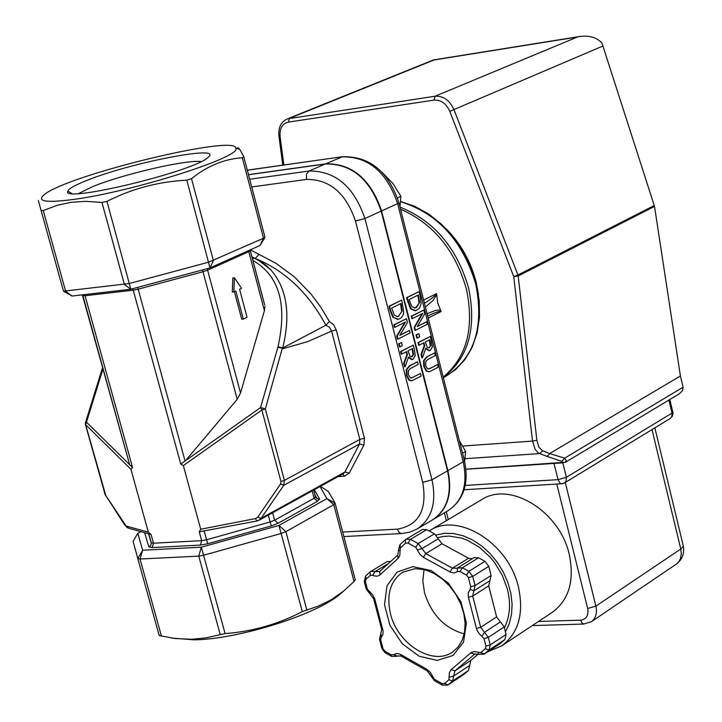 <?xml version="1.0" encoding="UTF-8"?>
<svg xmlns="http://www.w3.org/2000/svg" width="722" height="722" viewBox="0 0 722 722"><rect width="100%" height="100%" fill="white"/><g stroke="black" fill="none" stroke-linecap="round" stroke-linejoin="round"><path stroke-width="1.08" d="M288.394 122.108L434.021 100.105C440.916 99.726 446.169 103.472 449.779 111.35L513.757 276.661L532.511 441.079L536.861 440.348L518.179 275.957L517.945 275.001L513.757 276.661L518.179 275.957L654.52 206.429L601.958 43.049C596.525 37.12 588.547 35.017 578.042 36.759L435.095 96.225L287.555 118.823C281.066 121.72 278.178 127.442 278.909 135.989L280.082 136.458C279.504 128.453 282.275 123.67 288.394 122.108L289.504 118.336L434.075 59.98L575.939 37.246M462.766 446.052L532.511 441.079L535.101 449.219L537.574 452.279L539.74 453.578L542.583 450.799L538.847 447.144L536.861 440.348M465.031 458.687L539.74 453.578L547.086 456.412L549.857 453.615L542.583 450.799M547.086 456.412L561.878 461.394L564.622 458.181L549.857 453.615M565.335 462.324L566.183 460.573L564.622 458.181L683.084 387.191L682.461 390.728L679.294 393.815L565.461 462.261L465.943 469.174M446.006 228.639C460.69 243.531 470.717 261.292 476.096 281.923L478.46 294.441M424.049 569.604L422.812 580.759L424.5 592.681C431.467 614.693 444.716 628.42 464.228 633.871M390.737 561.445L387.182 561.581L370.07 571.914L370.828 571.364L375.061 571.58L372.687 575.253L373.806 575.777L377.137 576.228L379.51 575.272L398.382 558.133L399.844 555.146L400.232 548.061L405.583 543.188L408.038 543.061L415.782 547.303L419.816 554.207L423.363 557.33L450.591 572.239L454.066 572.988L457.504 571.625L460.004 571.526L466.502 575.082L468.425 577.609L470.771 586.796L470.175 589.414L468.253 592.789L468.388 597.284L476.809 629.81L478.975 633.447L484.02 638.591L485.951 646.109L485.346 648.699L480.78 652.589L474.237 651.56L471.213 652.517L451.232 669.565L449.355 672.823L448.922 679.754L444.472 683.553L442.017 683.59L434.328 679.24L430.348 672.417L426.837 669.285L400.187 654.231L396.829 653.455L393.526 654.701L391.125 654.755L384.871 651.217L383.012 648.744L380.675 639.854L381.216 637.318L382.868 634.629L383.102 631.001L374.817 599.152L372.705 594.829L367.381 589.269L365.431 581.86L365.964 579.297L370.287 575.362L372.687 575.253M426.756 529.641L422.451 529.461L405.34 539.731L406.116 539.163L410.43 539.352L426.756 529.641L434.473 533.838L418.173 543.585L410.43 539.352L408.038 543.061M472.251 558.747L468.551 558.25L442.008 543.783L434.473 533.838M478.515 557.79L474.02 557.655L457.252 568.097L462.396 567.772L478.515 557.79L484.985 561.31L468.903 571.328L462.396 567.772L460.004 571.526M484.119 654.195L500.021 643.681L504.895 639.566L506.104 634.421L504.2 626.94L496.61 616.922L488.713 585.894L491.113 575.461L488.794 566.337L484.985 561.31M463.389 674.727L468.497 670.503L470.825 660.377L478.235 654.06M550.128 453.272L680.413 375.963L683.084 387.191M672.823 411.91L672.038 413.056L671.794 416.648L670.233 418.462L672.335 416.242L673.03 413.255L669.854 399.492M562.844 483.433L564.604 482.892L566.003 481.412L566.382 477.305L558.034 479.652L559.983 483.126L561.346 483.767L562.844 483.433M437.839 537.646L443.371 536.428L449.201 536.085L461.349 538.034L467.486 540.309L479.363 547.276L490.076 557.077L494.778 562.853L502.467 575.687L507.485 589.504C510.977 604.043 509.949 616.768 504.398 627.689M481.412 499.795L481.809 499.561C510.21 480.87 559.839 511.483 569.234 554.361C574.685 580.407 569.08 599.702 552.438 612.238L552.041 612.5M683.084 545.074L683.346 546.193L680.783 549.018L681.297 554.225L680.295 558.963L678.608 561.924L676.216 564.189C682.191 559.649 684.564 553.657 683.346 546.193L654.854 427.839M433.399 59.971L434.075 59.98M680.413 375.963L654.52 206.429M401.477 342.454L399.149 343.645L399.961 346.84L402.289 345.648L401.477 342.454L399.149 343.645M399.961 346.84L399.428 346.894L398.607 343.699M417.28 326.579L424.726 313.808L423.778 310.081L411.784 316.128L412.415 318.592L422.758 313.366L414.654 327.364L415.403 330.315L427.37 324.205L426.747 321.759L417.28 326.579M412.415 318.592L411.883 318.646L411.251 316.182L423.778 310.081M411.251 316.182L411.784 316.128M415.403 330.315L414.87 330.369L414.121 327.409L422.054 313.718M414.121 327.409L414.654 327.364M417.46 326.272L426.747 321.759M424.726 345.73L421.558 354.439L422.424 357.841L425.836 348.112L429.581 350.675L430.375 350.378L432.406 346.795L430.465 336.398L418.525 342.562L419.202 345.188L423.958 342.724L424.726 345.73L424.193 345.775L423.48 342.968M429.554 347.715L427.397 347.571L425.285 342.038L429.761 339.719L430.817 345.648L429.021 347.769L430.817 345.648M429.021 350.73L425.628 348.708M421.558 354.439L421.025 354.484L421.901 357.886L422.424 357.841M421.025 354.484L424.193 345.775M430.285 345.703L429.283 339.963M418.525 342.562L417.993 342.607L418.67 345.233L419.202 345.188M417.993 342.607L430.465 336.398M420.231 296.146L419.085 291.643L407.055 297.608L410.989 308.727L415.863 310.686L419.509 308.141L421.088 303.709L420.231 296.146M415.087 310.785L410.457 308.79L406.531 297.663L419.085 291.643M406.531 297.663L407.055 297.608M414.482 308.032L415.845 307.554L419.5 302.554L416.377 307.5L415.168 307.942L411.838 306.66L409.121 299.558L418.381 294.955L419.5 302.554M418.968 302.608L417.894 295.199M410.457 308.79L410.989 308.727M427.253 356.812L424.103 360.603L424.328 366.424L426.774 371.09L429.229 371.686L430.881 371.054L438.281 367.128L437.622 364.52L430.177 368.455L427.604 368.861L425.691 365.711L425.736 361.541L427.92 359.43L435.339 355.54L434.671 352.932L426.729 356.867L434.671 352.932M428.823 368.987L437.622 364.52M428.498 371.767L426.774 371.09M426.242 371.144L423.805 366.478L423.57 360.657L426.729 356.867M414.554 350.269L413.246 345.17L401.143 351.424L401.82 354.069L406.648 351.569L407.425 354.592L404.203 363.374L405.087 366.803L408.544 356.993L412.334 359.556L413.146 359.258L415.204 355.639L414.554 350.269M401.82 354.069L401.288 354.114L400.602 351.47L413.246 345.17M400.602 351.47L401.143 351.424M405.087 366.803L404.555 366.848L403.67 363.428L406.892 354.637L406.161 351.813M406.892 354.637L407.425 354.592M411.134 356.876L413.598 354.493L412.316 356.578L410.132 356.442L407.993 350.874L412.533 348.518L413.598 354.493M413.065 354.547L412.054 348.771M403.67 363.428L404.203 363.374M411.766 359.61L408.336 357.589M405.439 321.994L397.217 336.127L397.975 339.096L410.114 332.896L409.482 330.441L399.88 335.333L407.443 322.445L406.477 318.691L394.32 324.828L394.952 327.301L405.439 321.994M400.069 335.017L409.482 330.441M397.217 336.127L396.685 336.172L397.443 339.15L397.975 339.096M396.685 336.172L404.735 322.355M394.32 324.828L393.788 324.873L394.42 327.355L394.952 327.301M393.788 324.873L406.477 318.691M412.939 377.471L410.322 377.895L408.381 374.718L408.435 370.521L410.656 368.382L418.173 364.439L417.497 361.812L409.979 365.756L406.775 369.583L407.009 375.449L409.482 380.142L411.955 380.729L421.152 376.099L420.484 373.482L412.406 377.516L420.484 373.482M411.558 378.012L412.406 377.516M411.224 380.819L408.95 380.187L406.477 375.494L406.242 369.628L409.446 365.801L417.497 361.812M408.95 380.187L409.482 380.142M390.719 310.785L393.517 317.373L398.436 319.332L401.45 317.599L402.975 315.261L403.751 312.274L401.739 300.126L389.537 306.182L390.719 310.785L390.178 310.839L389.005 306.236L389.537 306.182M398.977 316.11L397.741 316.561L394.374 315.279L391.631 308.141L401.017 303.475L402.145 311.119L398.445 316.164L402.145 311.119M397.046 316.651L398.445 316.164M397.651 319.431L393.517 317.373M392.976 317.427L390.178 310.839M401.613 311.173L400.529 303.709M389.005 306.236L401.739 300.126M417.37 338.013L419.662 336.831L418.85 333.654L416.558 334.837L417.37 338.013L416.838 338.058L416.025 334.891L418.85 333.654M416.025 334.891L416.558 334.837M381.171 211.122L447.505 470.852L431.964 479.796L364.917 218.522L381.171 211.122C370.305 179.336 351.722 163.623 325.432 163.984L308.926 171.033L249.695 179.255M248.476 174.634L325.839 163.804C352.137 163.452 370.711 179.155 381.568 210.932L447.893 470.627C452.676 493.343 447.667 509.687 432.866 519.659L432.866 519.659M239.596 289.269L247.05 317.283L243.296 319.061L235.814 291.011L233.838 291.923L234.415 277.771L241.563 288.358L239.596 289.269M233.838 291.923L232.285 292.094L232.854 277.952L234.415 277.771M243.296 319.061L241.735 319.223L234.388 291.67M78.644 193.532L92.967 186.484C123.2 174.083 187.034 159.363 201.05 161.602M86.279 180.653C74.817 185.229 68.653 188.74 67.805 191.177C60.558 203.712 196.312 170.879 208.234 157.188C224.181 144.409 129.942 162.721 86.279 180.653M72.931 199.516C131.882 191.926 242.448 156.809 235.787 148.254C237.033 133.949 67.453 175.049 44.34 194.597C36.154 201.393 45.685 203.035 72.931 199.516M343.843 590.876L339.827 594.405C315.676 614.9 238.143 639.259 194.281 639.854L171.71 638.058M425.402 307.103L433.056 300.406L436.738 294.738L437.812 303.222L440.745 310.55L439.066 310.027L435.592 310.388L427.081 313.736M436.738 294.738L436.53 293.601C435.772 295.433 431.738 298.655 424.419 303.249M427.677 316.083C435.231 312.427 439.689 310.911 441.07 311.552L440.745 310.55M400.511 209.145C433.155 223.486 455.104 250.047 466.349 288.836C474.571 327.797 466.845 357.219 443.182 377.083M320.424 486.321L328.411 491.583L335.134 503.189L326.904 498.613L278.927 525.445L201.348 547.213L142.64 550.227L137.812 533.278L140.934 531.618M417.379 528.829L432.487 519.885C447.279 509.912 452.288 493.568 447.505 470.852M252.826 260.389C279.107 275.488 287.5 304.251 278.006 346.695L282.762 347.95C290.912 314.151 286.869 288.069 270.642 269.703L265.425 264.848L259.721 260.841L254.749 258.169L252.366 258.629M254.749 258.169L251.879 256.815M278.006 346.695L277.88 347.246L282.347 348.157L325.875 325.207L329.394 327.183L331.578 331.109L336.217 329.846L333.609 324.719L329.367 321.47L325.875 325.207C308.935 293.683 286.038 271.698 257.176 259.234L270.542 269.586M254.812 258.205L253.684 257.673M277.88 347.246L260.57 407.569L180.744 464.056L183.316 465.573L261.878 410.042L280.948 481.538L280.506 484.065L283.8 485.292L284.396 480.392L265.344 408.923L260.57 407.569L261.878 410.042L265.344 408.923L282.347 348.157M248.648 250.597L248.783 251.689L250.272 250.751L264.36 303.935M264.929 306.083L264.414 310.686L240.525 392.976L237.204 399.293L185.734 460.492M258.666 520.445L261.048 518.351L283.8 485.292L359.484 444.066L363.906 445.104L364.43 438.155L336.217 329.846M126.124 526.04L128.877 528.287L151.069 534.479L148.335 532.159L126.124 526.04L105.773 495.482L85.656 424.726L86.487 422.18L85.413 422.83L85.413 424.473L130.944 469.309L132.559 467.522L86.487 422.18L102.912 369.213M124.861 524.84L127.388 527.809M105.773 495.482L124.888 525.282M82.335 294.847L129.617 464.571M280.506 484.065L257.754 517.16L261.048 518.351L344.881 472.026L349.286 473.036L363.906 445.104M257.754 517.16L255.462 518.604L257.005 520.995L259.054 520.255M256.897 521.013L199.254 531.825L200.707 529.235L183.316 465.573M320.017 486.547L326.904 498.613L335.134 503.189L333.772 504.678L326.904 498.613M236.635 148.488L237.863 147.595L239.749 149.346L243.819 156.737L242.303 157.766C224.199 158.975 207.268 165.943 191.501 178.668L186.808 180.184C158.741 181.547 132.117 188.613 106.946 201.384L101.955 202.44L85.837 201.33L71.216 202.295L57.255 205.301L43.239 210.553L65.684 291.381L72.119 296.029L130.817 289.233L209.976 267.916L260.073 245.48L263.521 238.224L208.748 262.14L129.391 283.493L63.509 291.21L38.329 200.454M264.947 237.159L263.521 238.224L242.303 157.766M43.239 210.553L41.073 210.49M133.074 541.356L137.812 533.278L133.074 541.356L137.785 558.494L140.023 559.018L198.767 556.13L203.676 555.245L281.372 533.405L285.885 531.645L333.772 504.678L354.033 581.517L355.269 579.856M161.457 636.172L140.023 559.018L142.64 550.227L137.785 558.494L159.201 635.55L175.049 638.501L191.718 639.286L205.797 637.896L225.093 633.564C252.357 631.579 278.096 624.25 302.31 611.597L318.366 606.065L331.407 599.657L343.69 590.993L354.033 581.517M130.944 469.309L148.335 532.159M248.503 174.742L325.432 163.984M399.97 207.024L400.89 196.33L392.948 183.514L381.757 172.007M397.452 197.882L400.89 196.33M464.589 461.358L465.645 451.421L459.345 440.709M462.522 453.208L465.645 451.421M654.303 205.517L517.945 275.001L453.994 109.699C449.662 100.241 443.362 95.755 435.095 96.225L434.021 100.105M283.872 164.977L280.082 136.458M449.779 111.35L603.032 45.973M561.878 461.394L562.97 462.775M412.912 566.635L397.163 572.041L387.064 585.614L384.501 604.594L389.916 625.288L402.244 643.672L419.103 656.208L437.243 660.422L453.118 655.405L463.551 642.038L466.394 622.915L460.979 601.859L448.398 583.141L431.214 570.57L412.912 566.635M452.577 652.02C432.911 666.253 397.515 644.195 390.476 613.772C386.225 594.72 390.304 580.876 402.705 572.23L415.024 568.665L423.552 569.496L427.947 570.768L434.166 573.539L442.279 578.963L449.653 586.065L455.907 594.504L460.717 603.854L463.831 613.61L465.121 623.294L464.526 632.382L462.125 640.432L458.064 647.074L452.577 652.02M468.388 597.284L472.693 596.047L473.885 590.813L470.175 589.414M476.385 628.492L480.681 627.265L472.693 596.047L488.713 585.894M482.115 636.064L484.489 632.31L480.681 627.265L496.61 616.922M484.02 638.591L488.316 637.355L484.489 632.31L500.409 621.931M485.951 646.109L490.238 644.881L488.316 637.355L504.2 626.94M485.346 648.699L489.029 650.053L490.238 644.881L506.104 634.421M480.78 652.589L484.462 653.933L489.029 650.053L504.895 639.566M478.677 654.303L484.146 654.177L500.337 643.446M478.28 652.652L478.659 654.294M470.798 652.832L474.48 654.177L478.397 654.15M451.232 669.565L454.896 670.891L475.121 653.753M449.499 677.209L453.741 675.982L454.896 670.891L470.825 660.377M448.922 679.754L452.586 681.063L453.741 675.982L469.661 665.449M444.472 683.553L448.127 684.862L452.586 681.063L468.497 670.503M463.75 674.51L447.83 685.088L464.047 674.285M442.017 683.59L442.396 685.187L447.83 685.088M434.328 679.24L434.734 680.837L442.144 685.043M432.46 676.749L431.224 676.261L427.253 670.9L426.837 669.285M400.746 654.529L401.17 656.145L426.973 670.738M393.526 654.701L397.19 656.018L400.89 655.982M391.125 654.755L391.532 656.361M384.871 651.217L385.304 652.823L391.27 656.208M383.012 648.744L381.83 648.293M380.675 639.854L379.492 639.403L381.712 629.476M381.216 637.318L381.008 633.835M382.84 629.701L381.649 629.259L373.689 598.935M374.817 599.152L373.635 598.728L369.7 593.412L369.24 591.742M367.381 589.269L366.198 588.863M365.431 581.86L364.258 581.454L365.648 575.948M365.964 579.297L365.738 575.867M370.287 575.362L370.07 571.914M379.916 574.947L379.691 571.499L397.678 555.137M379.564 571.616L375.061 571.58L388.373 563.602M398.012 558.503L397.777 555.047L398.517 550.48M399.672 550.678L398.463 550.272L399.889 544.704M400.232 548.061L400.178 544.478M405.583 543.188L405.34 539.731M415.782 547.303L418.173 543.585L421.964 548.594L438.236 538.811M417.677 549.812L421.964 548.594L425.754 553.603L442.008 543.783M423.363 557.33L425.754 553.603L452.405 568.205L450.014 571.95M457.504 571.625L457.252 568.097M457.125 568.205L452.405 568.205L468.551 558.25M466.502 575.082L468.903 571.328L472.729 576.382L488.794 566.337M468.425 577.609L472.729 576.382L475.076 585.56L470.771 586.796M489.913 580.687L473.885 590.813L475.076 585.56L491.113 575.461M443.263 377.416C468.47 357.941 476.89 328.05 468.524 287.735C456.764 247.628 433.922 220.761 399.997 207.115M400.629 201.745C437.64 213.279 462.676 240.733 475.744 284.098C484.444 328.176 473.993 359.195 444.409 377.164L443.344 377.732M668.924 400.051L672.038 413.056L566.382 477.305L562.808 462.865M554.018 463.443L558.034 479.652L465.257 485.437M436.043 535.011L444.617 533.296L453.768 533.558L463.199 535.796L472.576 539.939L481.574 545.859L489.877 553.35L497.187 562.158L503.252 571.977L507.855 582.446L510.833 593.213L512.088 603.899L511.582 614.124L509.335 623.546L505.445 631.822M487.828 651.749L501.817 645.784C518.558 633.149 524.091 613.547 518.423 586.995C508.658 543.269 458.289 511.754 429.725 530.589L429.148 530.941M556.779 484.074L587.672 608.484L595.894 606.119L565.272 482.486M587.672 608.484C588.782 615.415 586.444 619.314 580.641 620.18L581.869 622.833L583.719 624.034L591.39 621.705C595.858 618.258 597.356 613.059 595.894 606.119L680.783 549.018L652.002 429.581M580.641 620.18L538.495 621.48M448.29 519.533L446.286 511.717M429.897 342.363L430.429 342.318M407.695 302.238L408.228 302.184M415.845 307.554L416.377 307.5M418.363 297.022L418.886 296.968M429.644 368.509L430.177 368.455M423.805 366.478L424.328 366.424M423.57 360.657L424.103 360.603M411.784 356.632L412.316 356.578M412.668 351.19L413.201 351.136M409.446 365.801L409.979 365.756M406.242 369.628L406.775 369.583M406.477 375.494L407.009 375.449M400.999 305.541L401.531 305.487M381.568 210.932L397.605 203.631L463.235 461.8L464.327 460.311M447.893 470.627L463.235 461.8C467.955 484.39 462.937 500.653 448.163 510.607C463.759 499.985 469.183 483.352 464.436 460.726L398.824 202.512M258.909 254.469L255.272 258.467M428.191 318.104L441.07 311.552M436.53 293.601L423.615 300.063M251.716 186.944L306.489 179.444L306.489 174.237L308.926 171.033C335.297 170.717 353.96 186.547 364.917 218.522L355.486 221.058L422.722 482.386L431.964 479.796C436.81 502.647 431.819 519.064 416.991 529.064L409.798 532.168L401.549 533.576L399.203 532.583L397.344 529.154L342.67 532.06M306.489 179.444C329.557 179.209 345.892 193.081 355.486 221.058M422.722 482.386C427.397 509.75 418.94 525.336 397.344 529.154M329.367 321.47L320.839 307.211L311.038 294.034L294.341 276.824L275.921 263.25L250.326 249.839M337.986 476.61L344.556 476.177L349.286 473.036M247.312 170.221L343.121 156.62M325.839 163.804L342.129 156.845C368.346 156.448 386.839 172.044 397.605 203.631L398.896 202.792C388.445 171.52 369.673 156.16 342.562 156.701L247.285 170.139M282.546 348.825L307.662 341.632L331.578 331.109L359.827 439.436L364.43 438.155M280.948 481.538L284.396 480.392L359.827 439.436L359.484 444.066L344.881 472.026L343.266 473.695L259.017 520.273M342.76 473.975L344.556 476.177M315.352 496.519L313.691 490.039M104.735 493.153L85.467 424.653M255.462 518.604L200.707 529.235M144.725 532.665L145.176 532.791M144.725 532.944L148.813 546.834L150.681 545.552L151.349 543.44L148.542 533.72M148.813 546.834L152.189 547.592L153.488 543.206L151.232 542.709L148.768 533.784M152.189 547.592L200.382 545.092L201.673 540.661L153.488 543.206L151.069 534.479M200.382 545.092L207.728 543.765L206.564 539.776L201.673 540.661L199.254 531.825M207.728 543.765L271.328 525.914L270.118 521.952L206.564 539.776L204.091 530.724M271.328 525.914L278.078 523.297L274.613 520.21L270.118 521.952L268.286 515.147M278.078 523.297L317.527 501.285L314.097 498.252L274.613 520.21L272.618 512.755M317.527 501.285L319.575 499.01L317.138 498.785L315.514 496.889M315.469 496.736L314.097 498.252L312.148 490.897M319.575 499.01L314.341 489.687M250.137 249.929L250.281 250.534M207.494 268.584L207.611 270.154L248.783 251.689L264.414 310.686M202.53 269.92L202.981 271.725L207.611 270.154L240.525 392.976M137.703 287.374L138.182 289.179L202.981 271.725L237.204 399.293M132.559 288.764L133.227 290.19L138.182 289.179L185.13 461.241M84.546 294.585L85.052 295.749L133.227 290.19L180.744 464.056M129.807 465.248L82.859 295.578L85.052 295.749L132.559 467.522M72.119 296.029L63.888 291.426M106.946 201.384L130.817 289.233L124.419 284.504L101.955 202.44M191.501 178.668L213.396 260.561L209.976 267.916L186.808 180.184M302.31 611.597L278.927 525.445L285.885 531.645L306.778 609.783M220.192 634.412L198.767 556.13L201.348 547.213L225.093 633.564M264.658 304.819L250.308 250.642M282.78 165.13L278.936 136.16M563.277 462.838L465.952 469.255M434.454 680.684L431.287 676.478M396.793 656.316L391.55 656.37M385.016 652.661L381.893 648.509M379.555 639.62L381.83 648.284M369.402 593.24L366.253 589.062M364.312 581.661L366.198 588.854M369.971 572.004L365.756 575.858M405.241 539.812L399.997 544.605M400.656 201.51L414.979 206.393L428.85 214.136L441.801 224.488L453.398 237.114L463.235 251.572L470.979 267.375L476.376 283.99L479.246 300.839L479.489 317.355L477.107 332.986L472.197 347.219L464.932 359.583L455.555 369.673L444.409 377.164M562.05 483.749L564.604 482.892M561.517 483.776L464.138 489.751M670.233 418.462L564.631 482.883M481.809 499.561L429.725 530.589M552.438 612.238L501.817 645.784M583.818 624.043L532.294 625.586M444.382 512.837L446.386 520.661M676.216 564.189L591.39 621.705M433.778 59.881L578.042 36.759M287.555 118.823L433.597 59.89M414.636 307.996L415.168 307.942M411.17 356.876L411.63 356.839M397.208 316.624L397.741 316.561M71.803 193.478L67.805 191.177M401.242 533.567L343.862 536.563M433.254 519.434L448.163 510.607M253.648 257.664L263.097 263.124L270.642 269.703M85.494 422.569L102.506 367.733M105.8 495.942L104.546 493.072M313.637 490.076L315.487 497.052L317.138 498.785L314.864 494.705M260.073 245.48L264.875 237.439M243.865 157.134L264.992 237.303M339.827 594.405L343.69 590.993M355.323 580.046L335.143 503.487M235.787 148.254L239.749 149.346"/></g></svg>

